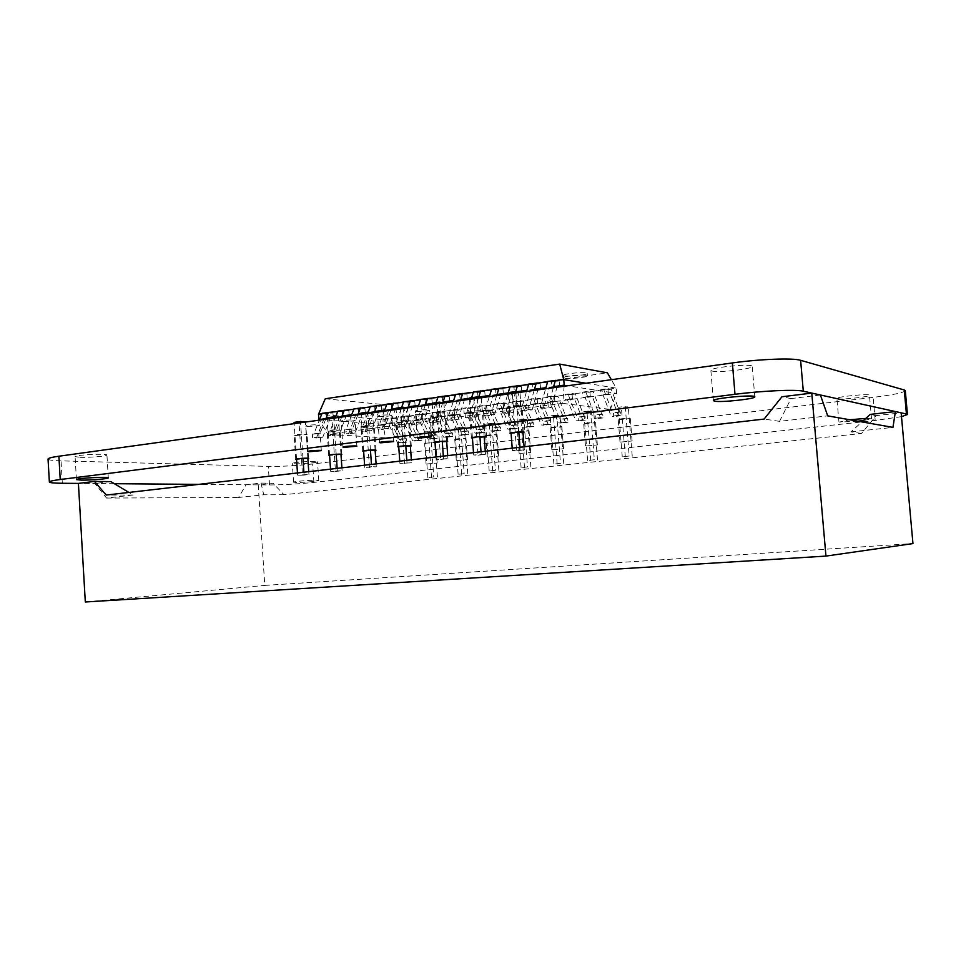 <?xml version="1.0" encoding="UTF-8"?>
<svg xmlns="http://www.w3.org/2000/svg" width="961" height="961" viewBox="0 0 961 961"><rect width="100%" height="100%" fill="white"/><g stroke="black" fill="none" stroke-linecap="round" stroke-linejoin="round"><path stroke-width="0.72" stroke-dasharray="4.8 3.6" d="M307.868 458.697L296.565 459.43M295.495 435.561L307.064 434.48C307.34 433.687 293.778 434.528 294.15 435.273L295.495 435.561M80.051 457.316C89.421 457.664 107.56 456.103 106.935 454.997C107.728 453.256 74.201 454.913 75.09 456.595L80.051 457.316M712.137 371.066C718.84 372.904 753.328 368.904 752.223 366.393C753.04 363.21 709.41 367.438 710.864 370.381L712.137 371.066M296.18 482.47L293.549 482.182C292.829 481.269 319.412 479.503 318.8 480.512C319.364 481.161 302.847 482.59 296.18 482.47M294.931 463.791C301.598 464.055 318.115 462.589 317.538 461.773C318.139 460.547 291.567 462.265 292.288 463.406L294.931 463.791M857.837 421.182L839.506 422.059L849.668 419.741M865.777 418.443L871.531 418.78L863.495 420.522M837.451 398.755C841.428 399.908 870.306 396.773 869.441 395.259C870.089 393.385 835.806 396.761 836.887 398.455L837.451 398.755M307.244 426.312C313.322 426.372 317.442 425.987 319.581 425.134C319.881 424.233 305.442 425.134 305.85 425.987L307.244 426.312M342.476 421.507C348.627 421.579 352.831 421.17 355.089 420.281C355.378 419.356 340.759 420.293 341.167 421.182L342.476 421.507M378.862 416.533C385.097 416.63 389.397 416.209 391.764 415.26C392.064 414.299 377.229 415.296 377.649 416.209L378.862 416.533M416.473 411.404C422.792 411.512 427.189 411.068 429.675 410.083C429.975 409.086 414.912 410.131 415.344 411.08L416.473 411.404M410.371 446.228L398.767 447.033M397.169 422.047C403.091 422.107 407.2 421.711 409.494 420.834C409.77 419.957 395.668 420.93 396.064 421.759L397.169 422.047M340.999 454.673L329.587 455.418M328.362 431.189L340.158 430.072C340.434 429.255 326.704 430.132 327.088 430.9L328.362 431.189M375.15 450.517L363.642 451.298M362.237 426.684C368.087 426.744 372.099 426.348 374.285 425.519C374.562 424.678 360.651 425.603 361.048 426.396L362.237 426.684M435.057 442.649L446.721 441.808M433.231 417.254C439.213 417.326 443.417 416.906 445.82 415.993C446.096 415.092 431.789 416.113 432.198 416.966L433.231 417.254M484.248 437.243L472.428 438.12M470.446 412.305C476.5 412.401 480.8 411.957 483.335 410.996C483.623 410.059 469.076 411.14 469.497 412.017L470.446 412.305M523.012 432.534L511.096 433.435M508.886 407.2C515.024 407.308 519.42 406.851 522.099 405.83C522.376 404.869 507.588 406.01 508.021 406.911L508.886 407.2M519.817 453.472L530.676 452.463L519.817 453.472M518.195 431.945L529.043 430.888C529.283 430.24 517.162 431.165 517.499 431.777L518.195 431.945M426.936 463.959L437.183 463.034L426.936 463.959M425.459 443.261L435.681 442.3L425.459 443.261M620.542 442.096L632.11 440.979L620.542 442.096M618.764 419.681L630.32 418.503C630.572 417.795 617.875 418.864 618.235 419.513L618.764 419.681M586.03 446L597.358 444.919L586.03 446M584.312 423.885L595.616 422.744C595.868 422.059 583.375 423.08 583.723 423.717L584.312 423.885M552.467 449.784L563.554 448.739L552.467 449.784M550.797 427.969L561.873 426.876C562.113 426.203 549.824 427.177 550.16 427.801L550.797 427.969M488.032 457.064L498.675 456.079L488.032 457.064M486.458 435.826L497.089 434.792C497.33 434.156 485.377 435.057 485.713 435.645L486.458 435.826M457.088 460.559L467.526 459.598L457.088 460.559M455.55 439.597L465.977 438.6C466.217 437.976 454.433 438.841 454.757 439.417L455.55 439.597M901.49 416.63L875.195 420.45L313.911 482.374C297.718 484.032 282.918 484.897 269.512 484.957L198.639 484.38M114.359 483.695L78.406 483.407L94.911 483.539L106.515 498.05L133.171 495.011L128.882 492.44M905.298 390.659C903.845 392.653 893.129 394.899 873.141 397.386L312.673 463.983C296.505 465.737 281.705 466.541 268.299 466.397L61.036 460.86C52.699 460.619 48.362 460.019 48.05 459.058M110.863 481.593L94.911 483.539M820.406 394.995L791.035 398.587L779.527 421.35L827.697 415.861M260.984 483.083L263.734 494.783L238.568 497.474L246.04 484.764L260.984 483.083L273.08 483.203L283.939 494.747L861.488 433.471L876.348 415.608L901.154 412.834M861.488 433.471L850.893 431.897L861.945 421.915M850.893 431.897L892.961 427.393M876.348 415.608L870.258 414.395M791.035 398.587L781.942 396.761M779.527 421.35L764.115 419.068M133.171 495.011L106.178 495.059M283.939 494.747L263.734 494.783M106.515 498.05L238.568 497.474M246.04 484.764L258.233 484.861L273.08 483.203M258.233 484.861L264.78 585.405L912.95 543.578M85.313 601.994L264.78 585.405M560.455 463.37L553.896 464.067L560.455 463.37L556.743 415.092L560.023 415.464L550.197 415.933L556.743 415.092M553.896 464.067L550.197 415.933M557.188 464.211L553.512 416.281M563.735 463.514L560.023 415.464M433.735 476.92L427.849 477.557L433.735 476.92L430.444 431.141L434.12 431.417L424.57 431.885L430.444 431.141M427.849 477.557L424.57 431.885M431.525 477.617L428.258 432.15M437.399 476.992L434.12 431.417M411.548 462.782L399.92 463.43L411.548 462.782L411.332 459.814M404.521 463.586L400.629 408.653L396.016 408.209M407.632 407.692L400.629 408.653M410.335 445.688L407.644 407.92M406.971 462.625L406.815 460.331M405.77 445.748L403.139 408.545M399.92 463.43L399.764 461.148M398.719 446.493L396.112 409.518M478.013 455.19L485.509 454.337L473.677 454.985L478.013 455.19L473.833 398.515L469.485 397.986M473.677 454.985L473.497 452.631M472.392 437.519L469.581 399.344M481.293 397.482L473.833 398.515M485.509 454.337L485.281 451.274M484.2 436.642L481.317 397.722M481.197 454.121L481.017 451.766M479.911 436.702L477.064 398.31M371.595 466.674L364.76 467.454L376.292 466.806L371.595 466.674L371.439 464.427M376.292 466.806L376.087 463.887M375.114 450L372.52 412.786M370.441 450.06L367.883 413.434M364.76 467.454L364.603 465.208M363.606 450.781L361.084 414.371M369.468 467.587L365.709 413.494L360.988 413.086M372.496 412.557L365.709 413.494M464.163 473.665L458.109 474.314L464.163 473.665L460.763 427.285L464.355 427.585L454.733 428.053L460.763 427.285M458.109 474.314L454.733 428.053M461.7 474.398L458.337 428.342M467.743 473.761L464.355 427.585M594.342 459.742L587.603 460.463L594.342 459.742L590.522 410.803L593.694 411.2L583.795 411.656L590.522 410.803M587.603 460.463L583.795 411.656M590.787 460.619L586.991 412.041M597.502 459.899L593.694 411.2M527.481 466.902L521.102 467.575L527.481 466.902L523.877 419.272L527.277 419.609L517.523 420.077L523.877 419.272M521.102 467.575L517.523 420.077M524.502 467.695L520.934 420.413M530.868 467.022L527.277 419.609M302.523 475.239L308.937 474.506L297.61 475.142L302.523 475.239L299.015 422.744L294.09 422.384M297.61 475.142L297.466 472.968M296.529 458.95L294.174 423.633M305.394 421.855L299.015 422.744M308.937 474.506L308.745 471.659M307.844 458.229L305.418 422.083M304.036 474.41L303.892 472.223M302.967 458.289L300.577 422.756M440.679 459.454L447.934 458.625L436.21 459.274L440.679 459.454L436.654 403.668L432.162 403.176M436.21 459.274L436.042 456.955M434.973 442.084L432.258 404.509M443.874 402.659L436.654 403.668M447.934 458.625L447.718 455.61M446.673 441.243L443.898 402.899M443.489 458.445L443.321 456.115M442.24 441.291L439.513 403.512M516.574 450.793L524.322 449.904L512.381 450.553L516.574 450.793L512.249 393.193L508.033 392.629M512.381 450.553L512.201 448.162M511.048 432.81L508.129 393.998M519.949 392.124L512.249 393.193M524.322 449.904L524.081 446.793M522.964 431.897L519.973 392.364M520.153 449.664L519.973 447.261M518.82 431.957L515.877 392.929M335.485 471.467L342.092 470.71L330.668 471.358L335.485 471.467L331.857 418.191L327.028 417.807M330.668 471.358L330.524 469.148M329.551 454.925L327.112 419.08M338.44 417.278L331.857 418.191M342.092 470.71L341.9 467.839M340.963 454.181L338.452 417.506M337.299 470.602L337.155 468.379M336.182 454.241L333.719 418.155M495.395 470.325L489.185 470.998L495.395 470.325L491.9 423.333L495.395 423.645L485.713 424.125L491.9 423.333M489.185 470.998L485.713 424.125M492.681 471.094L489.221 424.426M498.879 470.434L495.395 423.645M629.191 456.019L622.26 456.763L629.191 456.019L625.251 406.395L628.302 406.803L618.331 407.272L625.251 406.395M622.26 456.763L618.331 407.272M625.323 456.931L621.407 407.68M632.23 456.199L628.302 406.803M564.888 378.274C569.741 379.223 588.06 377.192 587.399 375.763C587.868 373.853 562.87 375.943 563.651 377.745L564.888 378.274M564.696 375.919C569.561 376.904 587.868 374.85 587.219 373.397C587.676 371.475 562.69 373.565 563.47 375.391L564.696 375.919M325.659 419.272L320.121 433.279L313.754 434.12L319.34 420.149L327.749 434.252L562.726 403.344L564.131 386.25M553.644 386.61L545.944 387.679M534.472 389.265L526.892 390.322M516.922 391.704L508.057 392.941M497.029 394.466L489.69 395.488M478.746 397.013L469.509 398.298M460.739 399.512L453.616 400.509M443.009 401.974L432.186 403.488M425.555 404.401L418.636 405.362M408.353 406.791L396.04 408.509M391.403 409.146L384.7 410.083M374.706 411.464L361.012 413.374M358.261 413.759L351.75 414.659M342.056 416.005L335.641 416.894M334.957 416.99L327.052 418.095M326.079 418.227L319.749 419.104M321.875 413.795L332.926 412.834L326.632 413.71L326.98 418.816L324.133 418.588L316.409 438.024L312.601 437.808L312.349 434.036L313.754 434.12M337.731 411.548L348.831 410.587L342.44 411.488L342.789 416.618L339.966 416.389L332.362 435.946L328.59 435.717L328.326 431.921L329.731 432.006L335.581 417.05M353.816 409.278L364.952 408.317L358.477 409.23L358.837 414.395L356.038 414.155L348.543 433.831L344.807 433.591L344.543 429.771L345.924 429.867L351.342 415.717M370.129 406.971L381.325 406.01L374.742 406.935L375.114 412.137L372.339 411.885L364.964 431.693L361.276 431.441L361.012 427.585L362.369 427.681L368.183 412.173M386.694 404.629L397.926 403.668L391.259 404.605L391.62 409.854L388.881 409.59L381.637 429.507L377.985 429.255L377.709 425.375L379.066 425.471L384.304 411.152M403.5 402.263L414.78 401.29L408.005 402.239L408.389 407.524L405.674 407.26L398.551 427.309L394.947 427.032L394.671 423.116L396.004 423.224L401.65 407.428M420.558 399.848L431.885 398.875L425.014 399.848L425.399 405.17L422.72 404.893L415.729 425.062L412.161 424.774L411.885 420.834L413.206 420.954L418.263 406.455M437.88 397.398L449.243 396.425L442.276 397.41L442.661 402.779L440.03 402.491L433.171 422.792L429.651 422.492L429.363 418.528L430.672 418.636L436.102 402.635M455.466 394.923L466.878 393.95L459.79 394.947L460.187 400.341L457.592 400.04L450.877 420.474L447.406 420.161L447.117 416.173L448.403 416.293L453.256 401.602M473.317 392.4L484.776 391.415L477.581 392.436L477.989 397.878L475.419 397.566L468.86 418.131L465.436 417.807L465.148 413.783L466.409 413.903L471.623 397.698M491.455 389.842L502.951 388.857L495.648 389.89L496.056 395.367L493.534 395.055L487.119 415.741L483.755 415.416L483.455 411.356L484.704 411.476L489.341 396.605M509.859 387.235L521.403 386.262L513.991 387.307L514.411 392.833L511.925 392.496L505.678 413.326L502.363 412.978L502.05 408.881L503.276 409.026L507.804 394.046M528.562 384.592L540.154 383.619L532.622 384.676L533.043 390.25L530.604 389.902L524.514 410.864L521.258 410.503L520.946 406.383L522.159 406.515L526.568 391.451M547.566 381.913L559.206 380.928L551.542 382.01L551.974 387.619L549.584 387.271L543.662 408.365L540.466 407.993L540.154 403.836L541.331 403.98L545.62 388.809M562.726 403.344L610.259 409.41L385.445 437.868L383.031 424.366L616.65 393.361L567.446 385.793M610.259 409.41L616.65 393.361L616.229 388.124L382.694 419.609L318.499 414.263M585.97 383.223L616.229 388.124L611.376 379.703M318.872 419.368L383.031 424.366L383.103 404.569L607.4 372.832M385.445 437.868L327.749 434.252M325.274 398.767L383.103 404.569M607.953 388.676L611.22 389.205L619.689 411.849L620.638 411.969L620.938 415.717L618.343 415.404L610.415 394.226L608.361 393.926L607.953 388.676L600.685 389.661L603.976 390.178L612.481 412.75L613.442 412.858L613.743 416.606L611.136 416.293L603.16 395.199L601.093 394.887L600.685 389.661M608.361 393.926L601.093 394.887M610.415 394.226L603.16 395.199M618.343 415.404L611.136 416.293M620.938 415.717L613.743 416.606M620.638 411.969L613.442 412.858M619.689 411.849L612.481 412.75M611.22 389.205L603.976 390.178M549.584 387.271L557.26 386.202L559.638 386.562L551.974 387.619M559.638 386.562L559.206 380.928M547.71 381.409L551.542 382.01M553.332 387.739L549.091 402.947L541.331 403.98M549.091 402.947L540.154 403.836M547.914 402.803L548.238 406.971L540.466 407.993M548.238 406.971L551.41 407.356L543.662 408.365M551.41 407.356L556.972 387.235M589.862 391.127L593.189 391.632L601.766 414.083L602.739 414.203L603.027 417.927L600.397 417.627L592.348 396.629L590.27 396.328L589.862 391.127L582.69 392.088L586.054 392.593L594.667 414.972L595.652 415.092L595.94 418.804L593.285 418.503L585.201 397.578L583.099 397.277L582.69 392.088M590.27 396.328L583.099 397.277M592.348 396.629L585.201 397.578M600.397 417.627L593.285 418.503M603.027 417.927L595.94 418.804M602.739 414.203L595.652 415.092M601.766 414.083L594.667 414.972M593.189 391.632L586.054 392.593M572.023 393.529L575.423 394.022L584.108 416.293L585.093 416.413L585.381 420.101L582.69 419.813L574.558 398.995L572.432 398.695L572.023 393.529L564.972 394.49L568.383 394.971L577.105 417.17L578.102 417.278L578.39 420.966L575.687 420.678L567.507 399.92L565.368 399.644L564.972 394.49M572.432 398.695L565.368 399.644M574.558 398.995L567.507 399.92M582.69 419.813L575.687 420.678M585.381 420.101L578.39 420.966M585.093 416.413L578.102 417.278M584.108 416.293L577.105 417.17M575.423 394.022L568.383 394.971M554.449 395.908L557.909 396.376L566.69 418.479L567.699 418.588L567.987 422.251L565.248 421.975L557.008 401.314L554.845 401.037L554.449 395.908L547.494 396.845L550.977 397.313L559.795 419.332L560.816 419.44L561.092 423.104L558.341 422.828L550.064 402.239L547.89 401.962L547.494 396.845M554.845 401.037L547.89 401.962M557.008 401.314L550.064 402.239M565.248 421.975L558.341 422.828M567.987 422.251L561.092 423.104M567.699 418.588L560.816 419.44M566.69 418.479L559.795 419.332M557.909 396.376L550.977 397.313M537.127 398.25L540.647 398.707L549.524 420.618L550.545 420.726L550.833 424.366L548.046 424.101L539.722 403.608L537.523 403.344L537.127 398.25L530.268 399.175L533.811 399.62L542.725 421.471L543.758 421.579L544.034 425.206L541.235 424.942L532.875 404.521L530.652 404.257L530.268 399.175M537.523 403.344L530.652 404.257M539.722 403.608L532.875 404.521M548.046 424.101L541.235 424.942M550.833 424.366L544.034 425.206M550.545 420.726L543.758 421.579M549.524 420.618L542.725 421.471M540.647 398.707L533.811 399.62M520.057 400.557L523.625 401.001L532.598 422.744L533.643 422.84L533.92 426.456L531.085 426.203L522.676 405.878L520.43 405.614L520.057 400.557L513.294 401.47L516.886 401.902L525.895 423.585L526.94 423.681L527.217 427.285L524.37 427.032L515.925 406.767L513.667 406.515L513.294 401.47M520.43 405.614L513.667 406.515M522.676 405.878L515.925 406.767M531.085 426.203L524.37 427.032M533.92 426.456L527.217 427.285M533.643 422.84L526.94 423.681M532.598 422.744L525.895 423.585M523.625 401.001L516.886 401.902M503.216 402.827L506.843 403.26L515.913 424.834L516.97 424.93L517.234 428.522L514.363 428.27L505.858 408.101L503.588 407.848L503.216 402.827L496.549 403.728L500.2 404.149L509.294 425.651L510.363 425.747L510.627 429.339L507.744 429.086L499.203 408.99L496.921 408.737L496.549 403.728M503.588 407.848L496.921 408.737M505.858 408.101L499.203 408.99M514.363 428.27L507.744 429.086M517.234 428.522L510.627 429.339M516.97 424.93L510.363 425.747M515.913 424.834L509.294 425.651M506.843 403.26L500.2 404.149M486.614 405.074L490.302 405.482L499.456 426.888L500.525 426.984L500.789 430.552L497.87 430.312L489.293 410.299L486.987 410.059L486.614 405.074L480.044 405.962L483.743 406.371L492.933 427.705L494.014 427.789L494.278 431.357L491.335 431.117L482.722 411.176L480.404 410.936L480.044 405.962M486.987 410.059L480.404 410.936M489.293 410.299L482.722 411.176M497.87 430.312L491.335 431.117M500.789 430.552L494.278 431.357M500.525 426.984L494.014 427.789M499.456 426.888L492.933 427.705M490.302 405.482L483.743 406.371M470.253 407.284L473.977 407.68L483.215 428.918L484.308 429.002L484.572 432.558L481.605 432.318L472.944 412.473L470.614 412.233L470.253 407.284L463.767 408.161L467.514 408.557L476.788 429.723L477.881 429.807L478.146 433.351L475.166 433.123L466.469 413.326L464.127 413.098L463.767 408.161M470.614 412.233L464.127 413.098M472.944 412.473L466.469 413.326M481.605 432.318L475.166 433.123M484.572 432.558L478.146 433.351M484.308 429.002L477.881 429.807M483.215 428.918L476.788 429.723M473.977 407.68L467.514 408.557M454.109 409.458L457.892 409.854L467.202 430.924L468.307 431.008L468.572 434.528L465.568 434.312L456.835 414.611L454.469 414.383L454.109 409.458L447.706 410.323L451.514 410.707L460.86 431.717L461.965 431.801L462.229 435.309L459.214 435.093L450.445 415.452L448.066 415.236L447.706 410.323M454.469 414.383L448.066 415.236M456.835 414.611L450.445 415.452M465.568 434.312L459.214 435.093M468.572 434.528L462.229 435.309M468.307 431.008L461.965 431.801M467.202 430.924L460.86 431.717M457.892 409.854L451.514 410.707M438.18 411.608L442.012 411.993L451.406 432.894L452.523 432.979L452.787 436.474L449.748 436.27L440.931 416.726L438.54 416.497L438.18 411.608L431.873 412.461L435.729 412.834L445.147 433.687L446.276 433.759L446.529 437.255L443.477 437.039L434.636 417.555L432.222 417.338L431.873 412.461M438.54 416.497L432.222 417.338M440.931 416.726L434.636 417.555M449.748 436.27L443.477 437.039M452.787 436.474L446.529 437.255M452.523 432.979L446.276 433.759M451.406 432.894L445.147 433.687M442.012 411.993L435.729 412.834M422.48 413.735L426.36 414.095L435.826 434.852L436.955 434.925L437.207 438.408L434.132 438.204L425.255 418.804L422.828 418.588L422.48 413.735L416.257 414.575L420.149 414.936L429.651 435.621L430.792 435.693L431.033 439.165L427.945 438.961L419.044 419.621L416.606 419.416L416.257 414.575M422.828 418.588L416.606 419.416M425.255 418.804L419.044 419.621M434.132 438.204L427.945 438.961M437.207 438.408L431.033 439.165M436.955 434.925L430.792 435.693M435.826 434.852L429.651 435.621M426.36 414.095L420.149 414.936M406.983 415.825L410.912 416.173L420.45 436.774L421.591 436.847L421.843 440.294L418.732 440.102L409.782 420.858L407.332 420.642L406.983 415.825L400.845 416.654L404.785 417.002L414.359 437.531L415.512 437.615L415.753 441.051L412.629 440.859L403.656 421.663L401.193 421.459L400.845 416.654M407.332 420.642L401.193 421.459M409.782 420.858L403.656 421.663M418.732 440.102L412.629 440.859M421.843 440.294L415.753 441.051M421.591 436.847L415.512 437.615M420.45 436.774L414.359 437.531M410.912 416.173L404.785 417.002M391.704 417.891L395.668 418.227L405.278 438.672L406.443 438.745L406.683 442.168L403.536 441.988L394.527 422.876L392.04 422.684L391.704 417.891L385.649 418.708L389.625 419.044L399.271 439.417L400.425 439.489L400.677 442.913L397.506 442.733L388.472 423.681L385.986 423.489L385.649 418.708M392.04 422.684L385.986 423.489M394.527 422.876L388.472 423.681M403.536 441.988L397.506 442.733M406.683 442.168L400.677 442.913M406.443 438.745L400.425 439.489M405.278 438.672L399.271 439.417M395.668 418.227L389.625 419.044M530.604 389.902L538.16 388.857L540.587 389.205L533.043 390.25M540.587 389.205L540.154 383.619M528.718 384.1L532.622 384.676M534.148 390.406L529.787 405.506L522.159 406.515M529.787 405.506L520.946 406.383M528.598 405.362L528.91 409.506L521.258 410.503M528.91 409.506L532.142 409.866L524.514 410.864M532.142 409.866L537.872 389.89M511.925 392.496L519.36 391.463L521.823 391.8L514.411 392.833M521.823 391.8L521.403 386.262M510.015 386.742L513.991 387.307M515.709 391.559L510.796 408.029L503.276 409.026M510.796 408.029L502.05 408.881M509.57 407.884L509.883 411.993L502.363 412.978M509.883 411.993L513.174 412.341L505.678 413.326M513.174 412.341L519.204 392.016M493.534 395.055L500.861 394.034L503.36 394.358L496.056 395.367M503.36 394.358L502.951 388.857M491.6 389.349L495.648 389.89M496.693 395.584L492.092 410.503L484.704 411.476M492.092 410.503L483.455 411.356M490.855 410.371L491.155 414.443L483.755 415.416M491.155 414.443L494.507 414.78L487.119 415.741M494.507 414.78L500.549 395.055M475.419 397.566L482.638 396.569L485.185 396.881L477.989 397.878M485.185 396.881L484.776 391.415M473.473 391.908L477.581 392.436M478.698 397.157L473.689 412.942L466.409 413.903M473.689 412.942L465.148 413.783M472.428 412.81L472.728 416.858L465.436 417.807M472.728 416.858L476.127 417.182L468.86 418.131M476.127 417.182L482.314 397.578M457.592 400.04L464.692 399.055L467.274 399.368L460.187 400.341M467.274 399.368L466.878 393.95M455.622 394.43L459.79 394.947M460.379 400.617L455.574 415.344L448.403 416.293M455.574 415.344L447.117 416.173M454.289 415.212L454.589 419.224L447.406 420.161M454.589 419.224L458.037 419.537L450.877 420.474M458.037 419.537L464.367 400.064M440.03 402.491L447.021 401.518L449.64 401.806L442.661 402.779M449.64 401.806L449.243 396.425M438.048 396.917L442.276 397.41M442.817 402.551L437.723 417.699L430.672 418.636M437.723 417.699L429.363 418.528M436.438 417.579L436.726 421.567L429.651 422.492M436.726 421.567L440.222 421.867L433.171 422.792M440.222 421.867L446.685 402.515M422.72 404.893L429.615 403.932L432.27 404.221L425.399 405.17M432.27 404.221L431.885 398.875M420.726 399.368L425.014 399.848M425.17 405.494L420.161 420.029L413.206 420.954M420.161 420.029L411.885 420.834M418.84 419.921L419.128 423.861L412.161 424.774M419.128 423.861L422.672 424.161L415.729 425.062M422.672 424.161L429.267 404.929M405.674 407.26L412.461 406.311L415.152 406.587L408.389 407.524M415.152 406.587L414.78 401.29M403.668 401.782L408.005 402.239M407.969 407.872L402.851 422.323L396.004 423.224M402.851 422.323L394.671 423.116M401.53 422.215L401.806 426.131L394.947 427.032M401.806 426.131L405.398 426.408L398.551 427.309M405.398 426.408L412.113 407.308M388.881 409.59L395.572 408.665L398.298 408.93L391.62 409.854M398.298 408.93L397.926 403.668M386.863 404.161L391.259 404.605M391.019 410.227L385.805 424.582L379.066 425.471M385.805 424.582L377.709 425.375M384.46 424.474L384.736 428.366L377.985 429.255M384.736 428.366L388.376 428.63L381.637 429.507M388.376 428.63L395.223 409.638M372.339 411.885L378.934 410.972L381.685 411.224L375.114 412.137M381.685 411.224L381.325 406.01M370.309 406.503L374.742 406.935M374.31 412.533L369.024 426.804L362.369 427.681M369.024 426.804L361.012 427.585M367.655 426.708L367.931 430.564L361.276 431.441M367.931 430.564L371.607 430.816L364.964 431.693M371.607 430.816L378.574 411.945M357.864 414.816L352.483 428.99L351.101 428.894L351.366 432.726L355.089 432.979L362.525 413.254L365.312 413.494L358.837 414.395M362.525 413.254L356.038 414.155M365.312 413.494L364.952 408.317M353.984 408.809L358.477 409.23M352.483 428.99L345.924 429.867M351.101 428.894L344.543 429.771M351.366 432.726L344.807 433.591M355.089 432.979L348.543 433.831M339.966 416.389L346.368 415.5L349.179 415.729L342.789 416.618M349.179 415.729L348.831 410.587M337.912 411.092L342.44 411.488M341.648 417.062L336.182 431.153L329.731 432.006M336.182 431.153L328.326 431.921M334.788 431.057L335.053 434.865L328.59 435.717M335.053 434.865L338.801 435.105L332.362 435.946M338.801 435.105L345.996 416.461M320.121 433.279L318.716 433.195L318.968 436.967L322.764 437.195L330.44 417.711L333.287 417.939L326.98 418.816M330.44 417.711L324.133 418.588M333.287 417.939L332.926 412.834M322.055 413.326L326.632 413.71M318.716 433.195L312.349 434.036M318.968 436.967L312.601 437.808M322.764 437.195L316.409 438.024M62.321 483.275L61.036 460.86M269.512 484.957L268.299 466.397M313.911 482.374L312.673 463.983M875.195 420.45L873.141 397.386M308.661 458.409L307.064 434.48M295.748 459.238L294.15 435.273M108.293 477.869L106.935 454.997M76.436 479.599L75.09 456.595M754.805 396.833L752.223 366.393M713.374 400.653L710.864 370.381M318.8 480.512L317.538 461.773M293.549 482.182L292.288 463.406M871.531 418.78L869.441 395.259M838.941 421.819L836.887 398.455M321.31 450.625L319.581 425.134M307.568 451.514L305.85 425.987M356.879 446.192L355.089 420.281M342.945 447.105L341.167 421.182M393.626 441.604L391.764 415.26M379.487 442.565L377.649 416.209M431.609 436.859L429.675 410.083M417.254 437.868L415.344 411.08M411.272 445.892L409.494 420.834M397.83 446.829L396.064 421.759M341.828 454.373L340.158 430.072M328.746 455.226L327.088 430.9M376.003 450.204L374.285 425.519M362.753 451.093L361.048 426.396M447.67 441.459L445.82 415.993M434.036 442.432L432.198 416.966M485.257 436.871L483.335 410.996M471.395 437.892L469.497 412.017M524.081 432.126L522.099 405.83M509.991 433.207L508.021 406.911M530.676 452.463L529.043 430.888M519.132 453.34L517.499 431.777M437.183 463.034L435.681 442.3M426.083 463.827L424.594 443.093M632.11 440.979L630.32 418.503M620.013 441.964L618.235 419.513M597.358 444.919L595.616 422.744M585.453 445.868L583.723 423.717M563.554 448.739L561.873 426.876M551.842 449.652L550.16 427.801M498.675 456.079L497.089 434.792M487.287 456.931L485.713 435.645M467.526 459.598L465.977 438.6M456.283 460.427L454.757 439.417M563.47 375.391L563.651 377.745M587.219 373.397L587.399 375.763"/><path stroke-width="1.44" d="M296.565 459.43L295.748 459.238C295.387 458.637 308.949 457.76 308.661 458.409L307.868 458.697M81.385 480.128L76.436 479.599C75.559 478.254 109.11 476.44 108.293 477.869C108.917 478.758 90.754 480.284 81.385 480.128M714.636 401.193L713.374 400.653C711.969 398.274 755.658 394.226 754.805 396.833C755.875 398.875 721.315 402.599 714.636 401.193M849.668 419.741L865.777 418.443M863.495 420.522L857.837 421.182M308.961 451.754L307.568 451.514C307.172 450.817 321.611 449.892 321.31 450.625L308.961 451.754M344.254 447.358L342.945 447.105C342.548 446.397 357.18 445.423 356.879 446.192L344.254 447.358M380.712 442.817L379.487 442.565C379.078 441.82 393.926 440.811 393.626 441.604L380.712 442.817M418.383 438.12L417.254 437.868C416.834 437.099 431.921 436.042 431.609 436.859L418.383 438.12M398.767 447.033L397.83 446.829C397.446 446.168 411.56 445.183 411.272 445.892L410.371 446.228M329.587 455.418L328.746 455.226C328.374 454.601 342.116 453.7 341.828 454.373L340.999 454.673M363.642 451.298L362.753 451.093C362.381 450.445 376.304 449.508 376.003 450.204L375.15 450.517M435.009 442.649L434.036 442.432C433.639 441.748 447.958 440.715 447.67 441.459L446.721 441.808M472.428 438.12L471.395 437.892C470.998 437.183 485.545 436.102 485.257 436.871L484.248 437.243M511.096 433.435L509.991 433.207C509.582 432.474 524.382 431.333 524.081 432.126L523.012 432.534M198.639 484.38L114.359 483.695M861.945 421.915L870.258 414.395L895.4 411.56L892.961 427.393L827.697 415.861L820.406 394.995L811.781 393.097L781.942 396.761L764.115 419.068L106.178 495.059L94.454 481.425L78.406 483.407L62.321 483.275C53.984 483.191 49.672 482.758 49.359 481.99L48.05 459.058C48.122 458.181 51.738 457.244 58.885 456.223L732.366 362.946C759.646 359.078 793.077 357.828 800.621 360.315L904.265 389.986L905.298 390.659L907.448 414.539L906.439 413.999L904.265 389.986M901.49 416.63L907.448 414.539M49.359 481.99C49.443 481.269 53.071 480.452 60.219 479.527L734.997 394.298C762.337 390.767 795.792 389.289 803.3 391.211L906.439 413.999M128.882 492.44L110.863 481.593L94.454 481.425M811.781 393.097L825.943 556.095L912.95 543.578L901.154 412.834L895.4 411.56M78.406 483.407L85.313 601.994L825.943 556.095M411.332 459.814L410.335 445.688M407.644 407.92L403.043 407.236L403.139 408.545M406.815 460.331L405.77 445.748M396.112 409.518L396.016 408.209L403.043 407.236M399.764 461.148L398.719 446.493M473.497 452.631L472.392 437.519M469.581 399.344L469.485 397.986L476.968 396.953L481.317 397.722M485.281 451.274L484.2 436.642M481.017 451.766L479.911 436.702M477.064 398.31L476.968 396.953M376.087 463.887L375.114 450M372.52 412.786L367.799 412.137L367.883 413.434M371.439 464.427L370.441 450.06M361.084 414.371L360.988 413.086L367.799 412.137M364.603 465.208L363.606 450.781M297.466 472.968L296.529 458.95M294.174 423.633L294.09 422.384L300.493 421.495L305.418 422.083M308.745 471.659L307.844 458.229M303.892 472.223L302.967 458.289M300.577 422.756L300.493 421.495M436.042 456.955L434.973 442.084M432.258 404.509L432.162 403.176L439.417 402.166L443.898 402.899M447.718 455.61L446.673 441.243M443.321 456.115L442.24 441.291M439.513 403.512L439.417 402.166M512.201 448.162L511.048 432.81M508.129 393.998L508.033 392.629L515.769 391.547L519.973 392.364M524.081 446.793L522.964 431.897M519.973 447.261L518.82 431.957M515.877 392.929L515.769 391.547M330.524 469.148L329.551 454.925M327.112 419.08L327.028 417.807L333.635 416.882L338.452 417.506M341.9 467.839L340.963 454.181M337.155 468.379L336.182 454.241M333.719 418.155L333.635 416.882M319.749 419.104L318.836 419.236L319.34 420.149L322.055 413.326L328.374 412.437L325.659 419.272M564.131 386.25L564.179 385.145L553.644 386.61M545.944 387.679L534.472 389.265M526.892 390.322L516.922 391.704M508.057 392.941L497.029 394.466M489.69 395.488L478.746 397.013M469.509 398.298L460.739 399.512M453.616 400.509L443.009 401.974M432.186 403.488L425.555 404.401M418.636 405.362L408.353 406.791M396.04 408.509L391.403 409.146M384.7 410.083L374.706 411.464M361.012 413.374L358.261 413.759M351.75 414.659L342.056 416.005M335.641 416.894L334.957 416.99M327.052 418.095L326.079 418.227M545.62 388.809L547.71 381.409L563.747 379.619L564.179 385.145M318.836 419.236L318.499 414.263L321.875 413.795M328.374 412.437L337.731 411.548M335.581 417.05L337.912 411.092L353.816 409.278M351.342 415.717L353.984 408.809L370.129 406.971M368.183 412.173L370.309 406.503L386.694 404.629M384.304 411.152L386.863 404.161L403.5 402.263M401.65 407.428L403.668 401.782L420.558 399.848M418.263 406.455L420.726 399.368L437.88 397.398M436.102 402.635L438.048 396.917L455.466 394.923M453.256 401.602L455.622 394.43L473.317 392.4M471.623 397.698L473.473 391.908L491.455 389.842M489.341 396.605L491.6 389.349L509.859 387.235M508.249 392.593L510.015 386.742L528.562 384.592M526.568 391.451L528.718 384.1L547.566 381.913M567.446 385.793L564.203 385.289M611.376 379.703L607.4 372.832L559.686 364.099L563.747 379.619L585.97 383.223M559.686 364.099L325.274 398.767L318.499 414.263M555.398 380.328L553.332 387.739M556.972 387.235L557.26 386.202M536.274 383.031L534.148 390.406M537.872 389.89L538.16 388.857M517.462 385.685L515.709 391.559M507.804 394.046L508.069 393.169M498.927 388.304L496.693 395.584M500.549 395.055L500.861 394.034M480.692 390.887L478.698 397.157M482.314 397.578L482.638 396.569M462.734 393.433L460.379 400.617M464.367 400.064L464.692 399.055M445.039 395.932L442.817 402.551M446.685 402.515L447.021 401.518M427.621 398.395L425.17 405.494M429.267 404.929L429.615 403.932M410.467 400.821L407.969 407.872M412.113 407.308L412.461 406.311M393.554 403.212L391.019 410.227M395.223 409.638L395.572 408.665M376.904 405.566L374.31 412.533M378.574 411.945L378.934 410.972M360.483 407.896L357.864 414.816M344.314 410.179L341.648 417.062M345.996 416.461L346.368 415.5M803.3 391.211L800.621 360.315M734.997 394.298L732.366 362.946M60.219 479.527L58.885 456.223"/></g></svg>
